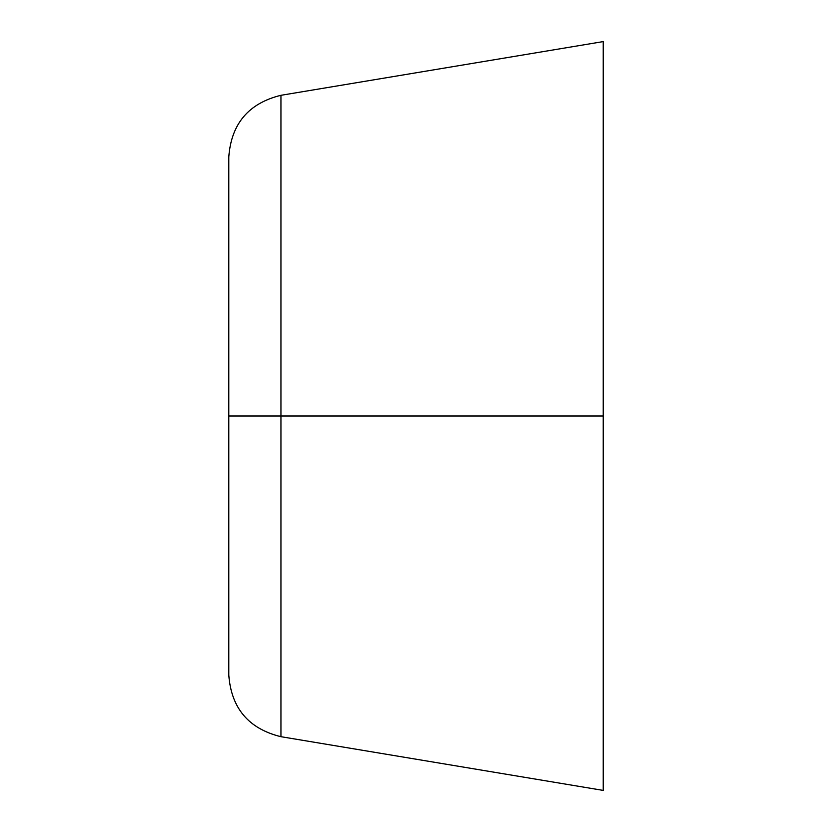 <?xml version="1.0" encoding="UTF-8"?>
<svg xmlns="http://www.w3.org/2000/svg" width="832" height="832" viewBox="0 0 832 832"><rect width="100%" height="100%" fill="white"/><g stroke="black" fill="none" stroke-linecap="round" stroke-linejoin="round"><path stroke-width="1.25" d="M280.946 416L228.8 416L228.8 156.863L228.8 416L280.946 416L280.946 736.694L280.946 416L603.2 416L603.2 790.4L603.2 416L280.946 416L280.946 95.306L280.946 416M603.2 790.4L603.2 41.6L603.2 416L603.2 41.6L280.946 95.306C248.674 103.21 231.286 123.729 228.8 156.863L228.8 675.137C231.286 708.271 248.674 728.79 280.946 736.694L603.2 790.4"/></g></svg>
